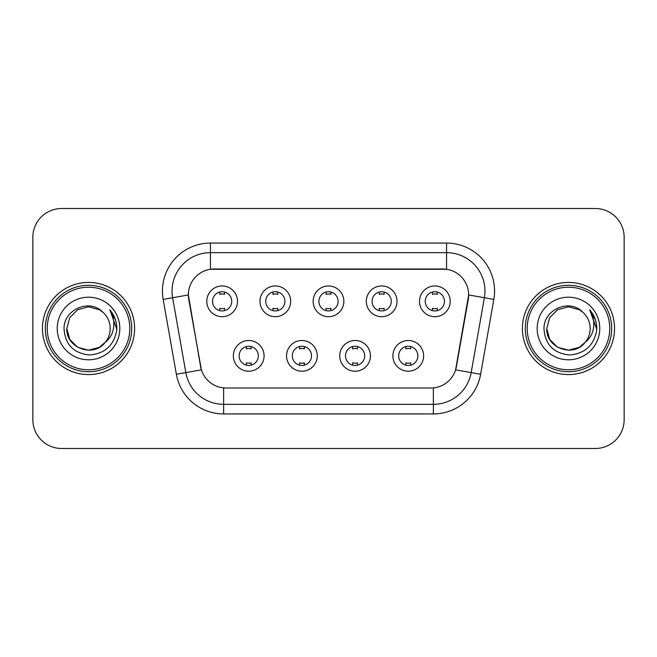 <?xml version="1.0" encoding="UTF-8"?>
<svg xmlns="http://www.w3.org/2000/svg" width="657" height="657" viewBox="0 0 657 657"><rect width="100%" height="100%" fill="white"/><g stroke="black" fill="none" stroke-linecap="round" stroke-linejoin="round"><path stroke-width="0.99" d="M317.265 355.856A15.357 15.357 0 0 1 301.908 371.213A15.357 15.357 0 0 1 286.551 355.856A15.357 15.357 0 0 1 301.908 340.498A15.357 15.357 0 0 1 317.265 355.856M292.316 355.856A9.6 9.6 0 0 0 301.908 365.456A9.6 9.6 0 0 0 311.508 355.856A9.6 9.6 0 0 0 301.908 346.255A9.6 9.6 0 0 0 292.316 355.856M370.449 355.856A15.357 15.357 0 0 1 355.092 371.213A15.357 15.357 0 0 1 339.735 355.856A15.357 15.357 0 0 1 355.092 340.498A15.357 15.357 0 0 1 370.449 355.856M345.492 355.856A9.6 9.6 0 0 0 355.092 365.456A9.6 9.6 0 0 0 364.684 355.856A9.6 9.6 0 0 0 355.092 346.255A9.6 9.6 0 0 0 345.492 355.856M423.625 355.856A15.357 15.357 0 0 1 408.268 371.213A15.357 15.357 0 0 1 392.911 355.856A15.357 15.357 0 0 1 408.268 340.498A15.357 15.357 0 0 1 423.625 355.856M398.668 355.856A9.6 9.6 0 0 0 408.268 365.456A9.6 9.6 0 0 0 417.868 355.856A9.6 9.6 0 0 0 408.268 346.255A9.6 9.6 0 0 0 398.668 355.856M264.089 355.856A15.357 15.357 0 0 1 248.732 371.213A15.357 15.357 0 0 1 233.375 355.856A15.357 15.357 0 0 1 248.732 340.498A15.357 15.357 0 0 1 264.089 355.856M239.132 355.856A9.6 9.6 0 0 0 248.732 365.456A9.6 9.6 0 0 0 258.332 355.856A9.6 9.6 0 0 0 248.732 346.255A9.6 9.6 0 0 0 239.132 355.856M290.681 301.333A15.357 15.357 0 0 1 275.324 316.69A15.357 15.357 0 0 1 259.967 301.333A15.357 15.357 0 0 1 275.324 285.976A15.357 15.357 0 0 1 290.681 301.333M265.724 301.333A9.6 9.6 0 0 0 275.324 310.933A9.6 9.6 0 0 0 284.924 301.333A9.6 9.6 0 0 0 275.324 291.733A9.6 9.6 0 0 0 265.724 301.333M343.857 301.333A15.357 15.357 0 0 1 328.5 316.69A15.357 15.357 0 0 1 313.143 301.333A15.357 15.357 0 0 1 328.5 285.976A15.357 15.357 0 0 1 343.857 301.333M318.9 301.333A9.6 9.6 0 0 0 328.5 310.933A9.6 9.6 0 0 0 338.1 301.333A9.6 9.6 0 0 0 328.5 291.733A9.6 9.6 0 0 0 318.9 301.333M397.033 301.333A15.357 15.357 0 0 1 381.676 316.69A15.357 15.357 0 0 1 366.319 301.333A15.357 15.357 0 0 1 381.676 285.976A15.357 15.357 0 0 1 397.033 301.333M372.076 301.333A9.6 9.6 0 0 0 381.676 310.933A9.6 9.6 0 0 0 391.276 301.333A9.6 9.6 0 0 0 381.676 291.733A9.6 9.6 0 0 0 372.076 301.333M450.217 301.333A15.357 15.357 0 0 1 434.86 316.69A15.357 15.357 0 0 1 419.503 301.333A15.357 15.357 0 0 1 434.86 285.976A15.357 15.357 0 0 1 450.217 301.333M425.26 301.333A9.6 9.6 0 0 0 434.86 310.933A9.6 9.6 0 0 0 444.452 301.333A9.6 9.6 0 0 0 434.86 291.733A9.6 9.6 0 0 0 425.26 301.333M237.497 301.333A15.357 15.357 0 0 1 222.14 316.69A15.357 15.357 0 0 1 206.783 301.333A15.357 15.357 0 0 1 222.14 285.976A15.357 15.357 0 0 1 237.497 301.333M212.548 301.333A9.6 9.6 0 0 0 222.14 310.933A9.6 9.6 0 0 0 231.74 301.333A9.6 9.6 0 0 0 222.14 291.733A9.6 9.6 0 0 0 212.548 301.333M176.372 374.268L163.166 299.395A47.994 47.994 0 0 1 210.429 243.065L446.571 243.065A47.994 47.994 0 0 1 493.834 299.395L480.628 374.268A47.994 47.994 0 0 1 433.365 413.935L223.635 413.935A47.994 47.994 0 0 1 176.372 374.268L201.395 369.858L188.748 299.403A25.919 25.919 0 0 1 214.272 268.984L442.728 268.984A25.919 25.919 0 0 1 468.252 299.403L456.401 366.598A25.919 25.919 0 0 1 430.877 388.016L226.123 388.016A25.919 25.919 0 0 1 200.599 366.598L188.354 294.96L172.619 297.728A38.393 38.393 0 0 1 210.429 252.666L446.571 252.666A38.393 38.393 0 0 1 484.381 297.728L471.176 372.601A38.393 38.393 0 0 1 433.365 404.334L223.635 404.334A38.393 38.393 0 0 1 185.824 372.601L172.619 297.728A38.393 38.393 0 0 1 172.035 291.067M42.45 328.5A46.072 46.072 0 0 0 88.523 374.572A46.072 46.072 0 0 0 134.603 328.5A46.072 46.072 0 0 0 88.523 282.428A46.072 46.072 0 0 0 42.45 328.5A46.072 46.072 0 0 0 88.523 374.572A46.072 46.072 0 0 0 134.603 328.5A46.072 46.072 0 0 0 88.523 282.428A46.072 46.072 0 0 0 42.45 328.5M522.397 328.5A46.072 46.072 0 0 0 568.477 374.572A46.072 46.072 0 0 0 614.55 328.5A46.072 46.072 0 0 0 568.477 282.428A46.072 46.072 0 0 0 522.397 328.5A46.072 46.072 0 0 0 568.477 374.572A46.072 46.072 0 0 0 614.55 328.5A46.072 46.072 0 0 0 568.477 282.428A46.072 46.072 0 0 0 522.397 328.5M210.429 243.065L210.429 269.271L446.571 269.271L446.571 243.065M188.354 294.903L188.641 291.067M430.877 388.016L226.123 388.016M484.381 297.728L468.646 294.96L455.605 369.858L471.176 372.601L484.381 297.728L493.834 299.395M456.401 366.598L456.245 367.411M200.755 367.411L200.599 366.598M624.15 237.308A28.793 28.793 0 0 0 595.357 208.515L61.643 208.515A28.793 28.793 0 0 0 32.85 237.308L32.85 419.692A28.793 28.793 0 0 0 61.643 448.485L595.357 448.485A28.793 28.793 0 0 0 624.15 419.692L624.15 237.308L624.15 419.692M32.85 237.308L32.85 419.692M595.357 208.515L61.643 208.515M61.643 448.485L595.357 448.485M224.546 292.037L224.546 294.369A7.367 7.367 0 0 0 219.742 294.369L219.742 292.037M219.742 310.63L219.742 308.297A7.367 7.367 0 0 0 224.546 308.297L224.546 310.63M246.334 365.152L246.334 362.82A7.367 7.367 0 0 0 251.13 362.82L251.13 365.152M251.13 346.559L251.13 348.892A7.367 7.367 0 0 0 246.334 348.892L246.334 346.559M277.722 292.037L277.722 294.369A7.367 7.367 0 0 0 272.918 294.369L272.918 292.037M272.918 310.63L272.918 308.297A7.367 7.367 0 0 0 277.722 308.297L277.722 310.63M330.898 292.037L330.898 294.369A7.367 7.367 0 0 0 326.102 294.369L326.102 292.037M326.102 310.63L326.102 308.297A7.367 7.367 0 0 0 330.898 308.297L330.898 310.63M384.082 292.037L384.082 294.369A7.367 7.367 0 0 0 379.278 294.369L379.278 292.037M379.278 310.63L379.278 308.297A7.367 7.367 0 0 0 384.082 308.297L384.082 310.63M437.258 292.037L437.258 294.369A7.367 7.367 0 0 0 432.454 294.369L432.454 292.037M432.454 310.63L432.454 308.297A7.367 7.367 0 0 0 437.258 308.297L437.258 310.63M299.51 365.152L299.51 362.82A7.367 7.367 0 0 0 304.314 362.82L304.314 365.152M304.314 346.559L304.314 348.892A7.367 7.367 0 0 0 299.51 348.892L299.51 346.559M352.686 365.152L352.686 362.82A7.367 7.367 0 0 0 357.49 362.82L357.49 365.152M357.49 346.559L357.49 348.892A7.367 7.367 0 0 0 352.686 348.892L352.686 346.559M405.87 365.152L405.87 362.82A7.367 7.367 0 0 0 410.666 362.82L410.666 365.152M410.666 346.559L410.666 348.892A7.367 7.367 0 0 0 405.87 348.892L405.87 346.559M99.371 347.29A21.697 21.697 0 0 0 105.235 342.346L100.603 346.526M129.799 328.5A41.276 41.276 0 0 0 88.523 287.224A41.276 41.276 0 0 0 47.247 328.5A41.276 41.276 0 0 0 88.523 369.776A41.276 41.276 0 0 0 129.799 328.5M131.72 328.5A43.198 43.198 0 0 0 88.523 285.302A43.198 43.198 0 0 0 45.325 328.5A43.198 43.198 0 0 0 88.523 371.698A43.198 43.198 0 0 0 131.72 328.5M100.431 346.641L105.235 342.346L99.371 347.29L88.523 350.197L77.674 347.29L69.732 339.349L66.825 328.5L69.732 339.349L77.674 347.29L88.523 350.197L99.371 347.29L105.235 342.346L99.371 347.29L88.523 350.197L77.674 347.29L69.732 339.349L66.825 328.5L69.732 317.651L77.674 309.71L88.523 306.803L99.371 309.71L102.738 312.108C89.426 298.147 63.786 309.644 64.025 328.5C65.002 344.342 73.403 353.162 89.221 354.952C104.8 353.827 113.981 345.549 116.774 330.126L116.823 328.5C116.741 321.38 114.375 315.13 109.719 309.751C113.259 315.557 114.507 321.807 113.464 328.5C112.503 334.093 109.76 338.708 105.235 342.346L100.562 346.551M77.674 309.71L69.732 317.651L66.825 328.5C65.708 347.791 93.056 357.901 104.791 342.864L100.39 346.666M105.235 342.346C108.504 338.306 110.171 333.69 110.22 328.5C110.097 321.955 107.608 316.485 102.738 312.108M57.225 328.5A31.298 31.298 0 0 0 88.523 359.798A31.298 31.298 0 0 0 119.82 328.5A31.298 31.298 0 0 0 88.523 297.202A31.298 31.298 0 0 0 57.225 328.5M109.933 309.989L116.806 329.321M109.719 309.751L115.369 319.557M579.326 347.29A21.697 21.697 0 0 0 585.182 342.346L579.326 347.29L568.477 350.197L557.629 347.29L549.687 339.349L546.78 328.5L549.687 317.651L557.629 309.71L568.477 306.803L579.326 309.71L582.693 312.108C569.373 298.147 543.733 309.644 543.98 328.5C544.957 344.342 553.35 353.162 569.176 354.952C584.755 353.827 593.936 345.549 596.728 330.126L596.778 328.5C596.696 321.38 594.322 315.13 589.666 309.751C593.214 315.557 594.454 321.807 593.411 328.5C592.458 334.093 589.715 338.708 585.182 342.346L579.326 347.29L568.477 350.197L557.629 347.29L549.687 339.349L546.78 328.5L549.687 339.349L557.629 347.29L568.477 350.197L579.326 347.29L585.182 342.346L579.326 347.29L568.477 350.197L557.629 347.29L549.687 339.349L546.78 328.5L549.687 339.349L557.629 347.29L568.477 350.197L579.326 347.29L585.182 342.346L579.326 347.29L568.477 350.197L557.629 347.29L549.687 339.349L546.78 328.5L549.687 339.349L557.629 347.29L568.477 350.197L579.326 347.29L585.182 342.346C588.458 338.306 590.126 333.69 590.175 328.5C590.052 321.955 587.555 316.485 582.693 312.108M609.753 328.5A41.276 41.276 0 0 0 568.477 287.224A41.276 41.276 0 0 0 527.201 328.5A41.276 41.276 0 0 0 568.477 369.776A41.276 41.276 0 0 0 609.753 328.5M611.675 328.5A43.198 43.198 0 0 0 568.477 285.302A43.198 43.198 0 0 0 525.28 328.5A43.198 43.198 0 0 0 568.477 371.698A43.198 43.198 0 0 0 611.675 328.5M546.78 328.5C545.663 347.791 573.011 357.901 584.738 342.864L585.182 342.346M537.18 328.5A31.298 31.298 0 0 0 568.477 359.798A31.298 31.298 0 0 0 599.775 328.5A31.298 31.298 0 0 0 568.477 297.202A31.298 31.298 0 0 0 537.18 328.5M589.879 309.989L596.761 329.321L589.666 309.751L595.324 319.557M596.761 329.321L589.666 309.751M433.365 387.893L433.365 413.935M223.635 413.935L223.635 387.893M163.166 299.395L172.619 297.728M471.176 372.601L480.628 374.268"/></g></svg>
